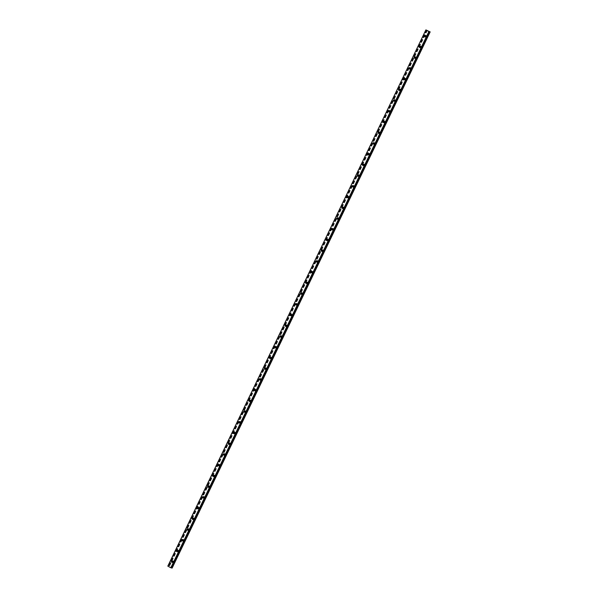 <?xml version="1.0" encoding="UTF-8"?>
<svg xmlns="http://www.w3.org/2000/svg" width="598" height="598" viewBox="0 0 598 598"><rect width="100%" height="100%" fill="white"/><g stroke="black" fill="none" stroke-linecap="round" stroke-linejoin="round"><path stroke-width="0.45" stroke-dasharray="2.99 2.24" d="M426.561 30.147L168.494 566.373L167.814 566.127M430.171 31.858L172.104 568.093L168.494 566.373M430.044 31.776L171.97 567.995L430.029 31.746M177.516 551.251A0.949 0.867 -77 0 0 179.153 551.595A0.949 0.867 -77 0 0 177.636 550.743M182.674 540.532A0.949 0.867 -77 0 0 184.319 540.869A0.949 0.867 -77 0 0 182.794 540.016M187.839 529.806A0.949 0.867 -77 0 0 189.476 530.142A0.949 0.867 -77 0 0 187.959 529.29M192.997 519.079A0.949 0.867 -77 0 0 194.642 519.423A0.949 0.867 -77 0 0 193.117 518.563M198.162 508.36A0.949 0.867 -77 0 0 199.799 508.696A0.949 0.867 -77 0 0 198.282 507.844M203.32 497.633A0.949 0.867 -77 0 0 204.957 497.97A0.949 0.867 -77 0 0 203.44 497.117M208.485 486.907A0.949 0.867 -77 0 0 210.122 487.243A0.949 0.867 -77 0 0 208.605 486.391M213.643 476.18A0.949 0.867 -77 0 0 215.28 476.524A0.949 0.867 -77 0 0 213.763 475.664M218.808 465.461A0.949 0.867 -77 0 0 220.445 465.797A0.949 0.867 -77 0 0 218.928 464.945M223.966 454.734A0.949 0.867 -77 0 0 225.603 455.071A0.949 0.867 -77 0 0 224.086 454.218M229.131 444.008A0.949 0.867 -77 0 0 230.768 444.351A0.949 0.867 -77 0 0 229.251 443.492M234.289 433.281A0.949 0.867 -77 0 0 235.926 433.625A0.949 0.867 -77 0 0 234.409 432.773M239.454 422.562A0.949 0.867 -77 0 0 241.091 422.898A0.949 0.867 -77 0 0 239.566 422.046M244.612 411.835A0.949 0.867 -77 0 0 246.249 412.172A0.949 0.867 -77 0 0 244.732 411.319M249.777 401.109A0.949 0.867 -77 0 0 251.414 401.452A0.949 0.867 -77 0 0 249.889 400.593M254.935 390.389A0.949 0.867 -77 0 0 256.572 390.726A0.949 0.867 -77 0 0 255.054 389.874M260.1 379.663A0.949 0.867 -77 0 0 261.737 379.999A0.949 0.867 -77 0 0 260.212 379.147M265.258 368.936A0.949 0.867 -77 0 0 266.895 369.28A0.949 0.867 -77 0 0 265.377 368.42M270.423 358.209A0.949 0.867 -77 0 0 272.06 358.553A0.949 0.867 -77 0 0 270.535 357.694M275.581 347.49A0.949 0.867 -77 0 0 277.218 347.827A0.949 0.867 -77 0 0 275.7 346.975M280.739 336.764A0.949 0.867 -77 0 0 282.383 337.1A0.949 0.867 -77 0 0 280.858 336.248M285.904 326.037A0.949 0.867 -77 0 0 287.541 326.381A0.949 0.867 -77 0 0 286.023 325.521M291.062 315.31A0.949 0.867 -77 0 0 292.706 315.654A0.949 0.867 -77 0 0 291.181 314.802M296.227 304.591A0.949 0.867 -77 0 0 297.864 304.928A0.949 0.867 -77 0 0 296.346 304.076M301.385 293.865A0.949 0.867 -77 0 0 303.029 294.201A0.949 0.867 -77 0 0 301.504 293.349M306.55 283.138A0.949 0.867 -77 0 0 308.187 283.482A0.949 0.867 -77 0 0 306.669 282.622M311.708 272.419A0.949 0.867 -77 0 0 313.352 272.755A0.949 0.867 -77 0 0 311.827 271.903M316.873 261.692A0.949 0.867 -77 0 0 318.51 262.029A0.949 0.867 -77 0 0 316.992 261.176M322.03 250.966A0.949 0.867 -77 0 0 323.675 251.31A0.949 0.867 -77 0 0 322.15 250.45M327.196 240.239A0.949 0.867 -77 0 0 328.833 240.583A0.949 0.867 -77 0 0 327.315 239.731M332.353 229.52A0.949 0.867 -77 0 0 333.998 229.856A0.949 0.867 -77 0 0 332.473 229.004M337.519 218.793A0.949 0.867 -77 0 0 339.156 219.13A0.949 0.867 -77 0 0 337.638 218.277M342.676 208.067A0.949 0.867 -77 0 0 344.321 208.41A0.949 0.867 -77 0 0 342.796 207.551M347.842 197.34A0.949 0.867 -77 0 0 349.479 197.684A0.949 0.867 -77 0 0 347.961 196.832M352.999 186.621A0.949 0.867 -77 0 0 354.644 186.957A0.949 0.867 -77 0 0 353.119 186.105M358.165 175.894A0.949 0.867 -77 0 0 359.802 176.231A0.949 0.867 -77 0 0 358.284 175.378M363.322 165.168A0.949 0.867 -77 0 0 364.967 165.511A0.949 0.867 -77 0 0 363.442 164.652M368.488 154.448A0.949 0.867 -77 0 0 370.125 154.785A0.949 0.867 -77 0 0 368.607 153.933M373.645 143.722A0.949 0.867 -77 0 0 375.29 144.058A0.949 0.867 -77 0 0 373.765 143.206M378.811 132.995A0.949 0.867 -77 0 0 380.448 133.339A0.949 0.867 -77 0 0 378.93 132.479M383.968 122.269A0.949 0.867 -77 0 0 385.613 122.612A0.949 0.867 -77 0 0 384.088 121.76M389.134 111.549A0.949 0.867 -77 0 0 390.771 111.886A0.949 0.867 -77 0 0 389.253 111.034M394.291 100.823A0.949 0.867 -77 0 0 395.936 101.159A0.949 0.867 -77 0 0 394.411 100.307M399.457 90.096A0.949 0.867 -77 0 0 401.094 90.44A0.949 0.867 -77 0 0 399.576 89.58M404.614 79.37A0.949 0.867 -77 0 0 406.251 79.713A0.949 0.867 -77 0 0 404.734 78.861M409.78 68.65A0.949 0.867 -77 0 0 411.417 68.987A0.949 0.867 -77 0 0 409.899 68.135M414.937 57.924A0.949 0.867 -77 0 0 416.574 58.26A0.949 0.867 -77 0 0 415.057 57.408M420.102 47.197A0.949 0.867 -77 0 0 421.74 47.541A0.949 0.867 -77 0 0 420.222 46.681M425.26 36.478A0.949 0.867 -77 0 0 426.897 36.814A0.949 0.867 -77 0 0 425.38 35.962M172.351 561.978A0.949 0.867 -77 0 0 173.996 562.322A0.949 0.867 -77 0 0 172.471 561.462M173.33 562.165A0.949 0.867 -77 0 0 172.77 560.834A0.949 0.867 -77 0 0 172.344 562.681A0.949 0.867 -77 0 0 173.33 562.165M172.134 562.157A0.598 0.546 -77 0 0 173.046 562.015A0.598 0.546 -77 0 0 172.359 561.208M426.239 36.657A0.949 0.867 -77 0 0 425.679 35.327A0.949 0.867 -77 0 0 425.253 37.173A0.949 0.867 -77 0 0 426.239 36.657M425.043 36.65A0.598 0.546 -77 0 0 425.955 36.508A0.598 0.546 -77 0 0 425.26 35.708M421.074 47.384A0.949 0.867 -77 0 0 420.521 46.053A0.949 0.867 -77 0 0 419.46 46.779A0.949 0.867 -77 0 0 421.074 47.384M419.886 47.377A0.598 0.546 -77 0 0 420.79 47.235A0.598 0.546 -77 0 0 420.102 46.435M415.916 58.111A0.949 0.867 -77 0 0 415.356 56.78A0.949 0.867 -77 0 0 414.93 58.626A0.949 0.867 -77 0 0 415.916 58.111M414.72 58.103A0.598 0.546 -77 0 0 415.632 57.961A0.598 0.546 -77 0 0 414.937 57.154M410.751 68.837A0.949 0.867 -77 0 0 410.198 67.499A0.949 0.867 -77 0 0 409.137 68.232A0.949 0.867 -77 0 0 410.751 68.837M409.563 68.822A0.598 0.546 -77 0 0 410.467 68.68A0.598 0.546 -77 0 0 409.78 67.88M405.594 79.556A0.949 0.867 -77 0 0 405.033 78.226A0.949 0.867 -77 0 0 404.607 80.072A0.949 0.867 -77 0 0 405.594 79.556M404.398 79.549A0.598 0.546 -77 0 0 405.309 79.407A0.598 0.546 -77 0 0 404.622 78.607M400.428 90.283A0.949 0.867 -77 0 0 399.875 88.953A0.949 0.867 -77 0 0 398.814 89.678A0.949 0.867 -77 0 0 400.428 90.283M399.24 90.276A0.598 0.546 -77 0 0 400.144 90.134A0.598 0.546 -77 0 0 399.457 89.326M395.271 101.01A0.949 0.867 -77 0 0 394.71 99.679A0.949 0.867 -77 0 0 394.284 101.518A0.949 0.867 -77 0 0 395.271 101.01M394.075 101.002A0.598 0.546 -77 0 0 394.986 100.86A0.598 0.546 -77 0 0 394.299 100.053M390.105 111.736A0.949 0.867 -77 0 0 389.552 110.398A0.949 0.867 -77 0 0 388.491 111.131A0.949 0.867 -77 0 0 390.105 111.736M388.917 111.721A0.598 0.546 -77 0 0 389.821 111.579A0.598 0.546 -77 0 0 389.134 110.779M384.948 122.455A0.949 0.867 -77 0 0 384.387 121.125A0.949 0.867 -77 0 0 383.961 122.971A0.949 0.867 -77 0 0 384.948 122.455M383.752 122.448A0.598 0.546 -77 0 0 384.664 122.306A0.598 0.546 -77 0 0 383.976 121.506M379.782 133.182A0.949 0.867 -77 0 0 379.229 131.852A0.949 0.867 -77 0 0 378.168 132.577A0.949 0.867 -77 0 0 379.782 133.182M378.594 133.175A0.598 0.546 -77 0 0 379.498 133.033A0.598 0.546 -77 0 0 378.811 132.225M374.625 143.909A0.949 0.867 -77 0 0 374.064 142.578A0.949 0.867 -77 0 0 373.638 144.417A0.949 0.867 -77 0 0 374.625 143.909M373.429 143.894A0.598 0.546 -77 0 0 374.341 143.759A0.598 0.546 -77 0 0 373.653 142.952M369.459 154.628A0.949 0.867 -77 0 0 368.906 153.297A0.949 0.867 -77 0 0 367.845 154.03A0.949 0.867 -77 0 0 369.459 154.628M368.271 154.62A0.598 0.546 -77 0 0 369.175 154.478A0.598 0.546 -77 0 0 368.488 153.679M364.302 165.354A0.949 0.867 -77 0 0 363.741 164.024A0.949 0.867 -77 0 0 363.315 165.87A0.949 0.867 -77 0 0 364.302 165.354M363.106 165.347A0.598 0.546 -77 0 0 364.018 165.205A0.598 0.546 -77 0 0 363.33 164.405M359.136 176.081A0.949 0.867 -77 0 0 358.583 174.751A0.949 0.867 -77 0 0 357.522 175.476A0.949 0.867 -77 0 0 359.136 176.081M357.948 176.074A0.598 0.546 -77 0 0 358.852 175.932A0.598 0.546 -77 0 0 358.165 175.124M353.979 186.808A0.949 0.867 -77 0 0 353.418 185.47A0.949 0.867 -77 0 0 352.992 187.316A0.949 0.867 -77 0 0 353.979 186.808M352.783 186.793A0.598 0.546 -77 0 0 353.695 186.651A0.598 0.546 -77 0 0 353.007 185.851M348.813 197.527A0.949 0.867 -77 0 0 348.26 196.196A0.949 0.867 -77 0 0 347.199 196.921A0.949 0.867 -77 0 0 348.813 197.527M347.625 197.519A0.598 0.546 -77 0 0 348.529 197.377A0.598 0.546 -77 0 0 347.842 196.578M343.656 208.254A0.949 0.867 -77 0 0 343.095 206.923A0.949 0.867 -77 0 0 342.669 208.769A0.949 0.867 -77 0 0 343.656 208.254M342.467 208.246A0.598 0.546 -77 0 0 343.372 208.104A0.598 0.546 -77 0 0 342.684 207.297M338.49 218.98A0.949 0.867 -77 0 0 337.937 217.65A0.949 0.867 -77 0 0 336.876 218.375A0.949 0.867 -77 0 0 338.49 218.98M337.302 218.973A0.598 0.546 -77 0 0 338.206 218.831A0.598 0.546 -77 0 0 337.519 218.023M333.333 229.707A0.949 0.867 -77 0 0 332.772 228.369A0.949 0.867 -77 0 0 332.346 230.215A0.949 0.867 -77 0 0 333.333 229.707M332.144 229.692A0.598 0.546 -77 0 0 333.049 229.55A0.598 0.546 -77 0 0 332.361 228.75M328.167 240.426A0.949 0.867 -77 0 0 327.614 239.095A0.949 0.867 -77 0 0 326.553 239.82A0.949 0.867 -77 0 0 328.167 240.426M326.979 240.418A0.598 0.546 -77 0 0 327.883 240.276A0.598 0.546 -77 0 0 327.196 239.477M323.01 251.153A0.949 0.867 -77 0 0 322.449 249.822A0.949 0.867 -77 0 0 322.023 251.668A0.949 0.867 -77 0 0 323.01 251.153M321.821 251.145A0.598 0.546 -77 0 0 322.726 251.003A0.598 0.546 -77 0 0 322.038 250.196M317.844 261.879A0.949 0.867 -77 0 0 317.291 260.549A0.949 0.867 -77 0 0 316.865 262.387A0.949 0.867 -77 0 0 317.844 261.879M316.656 261.864A0.598 0.546 -77 0 0 317.56 261.73A0.598 0.546 -77 0 0 316.873 260.922M312.687 272.598A0.949 0.867 -77 0 0 312.126 271.268A0.949 0.867 -77 0 0 311.072 272A0.949 0.867 -77 0 0 312.687 272.598M311.498 272.591A0.598 0.546 -77 0 0 312.403 272.449A0.598 0.546 -77 0 0 311.715 271.649M307.522 283.325A0.949 0.867 -77 0 0 306.968 281.994A0.949 0.867 -77 0 0 306.542 283.841A0.949 0.867 -77 0 0 307.522 283.325M306.333 283.317A0.598 0.546 -77 0 0 307.237 283.175A0.598 0.546 -77 0 0 306.55 282.376M302.364 294.052A0.949 0.867 -77 0 0 301.803 292.721A0.949 0.867 -77 0 0 301.385 294.56A0.949 0.867 -77 0 0 302.364 294.052M301.175 294.044A0.598 0.546 -77 0 0 302.08 293.902A0.598 0.546 -77 0 0 301.392 293.095M297.199 304.778A0.949 0.867 -77 0 0 296.645 303.44A0.949 0.867 -77 0 0 296.219 305.286A0.949 0.867 -77 0 0 297.199 304.778M296.01 304.763A0.598 0.546 -77 0 0 296.914 304.621A0.598 0.546 -77 0 0 296.227 303.821M292.041 315.497A0.949 0.867 -77 0 0 291.488 314.167A0.949 0.867 -77 0 0 290.426 314.892A0.949 0.867 -77 0 0 292.041 315.497M290.852 315.49A0.598 0.546 -77 0 0 291.757 315.348A0.598 0.546 -77 0 0 291.069 314.548M286.876 326.224A0.949 0.867 -77 0 0 286.322 324.893A0.949 0.867 -77 0 0 285.896 326.74A0.949 0.867 -77 0 0 286.876 326.224M285.687 326.216A0.598 0.546 -77 0 0 286.599 326.074A0.598 0.546 -77 0 0 285.904 325.267M281.718 336.951A0.949 0.867 -77 0 0 281.165 335.62A0.949 0.867 -77 0 0 280.103 336.345A0.949 0.867 -77 0 0 281.718 336.951M280.529 336.936A0.598 0.546 -77 0 0 281.434 336.801A0.598 0.546 -77 0 0 280.746 335.994M276.553 347.677A0.949 0.867 -77 0 0 275.999 346.339A0.949 0.867 -77 0 0 275.573 348.186A0.949 0.867 -77 0 0 276.553 347.677M275.364 347.662A0.598 0.546 -77 0 0 276.276 347.52A0.598 0.546 -77 0 0 275.581 346.72M271.395 358.396A0.949 0.867 -77 0 0 270.842 357.066A0.949 0.867 -77 0 0 269.78 357.791A0.949 0.867 -77 0 0 271.395 358.396M270.206 358.389A0.598 0.546 -77 0 0 271.111 358.247A0.598 0.546 -77 0 0 270.423 357.447M266.23 369.123A0.949 0.867 -77 0 0 265.676 367.792A0.949 0.867 -77 0 0 265.25 369.639A0.949 0.867 -77 0 0 266.23 369.123M265.041 369.116A0.598 0.546 -77 0 0 265.953 368.973A0.598 0.546 -77 0 0 265.258 368.166M261.072 379.85A0.949 0.867 -77 0 0 260.519 378.519A0.949 0.867 -77 0 0 259.457 379.244A0.949 0.867 -77 0 0 261.072 379.85M259.883 379.835A0.598 0.546 -77 0 0 260.788 379.7A0.598 0.546 -77 0 0 260.1 378.893M255.907 390.569A0.949 0.867 -77 0 0 255.353 389.238A0.949 0.867 -77 0 0 254.927 391.085A0.949 0.867 -77 0 0 255.907 390.569M254.718 390.561A0.598 0.546 -77 0 0 255.63 390.419A0.598 0.546 -77 0 0 254.935 389.619M250.749 401.295A0.949 0.867 -77 0 0 250.196 399.965A0.949 0.867 -77 0 0 249.134 400.69A0.949 0.867 -77 0 0 250.749 401.295M249.56 401.288A0.598 0.546 -77 0 0 250.465 401.146A0.598 0.546 -77 0 0 249.777 400.346M245.591 412.022A0.949 0.867 -77 0 0 245.031 410.691A0.949 0.867 -77 0 0 244.604 412.53A0.949 0.867 -77 0 0 245.591 412.022M244.395 412.015A0.598 0.546 -77 0 0 245.307 411.873A0.598 0.546 -77 0 0 244.612 411.065M240.426 422.749A0.949 0.867 -77 0 0 239.873 421.411A0.949 0.867 -77 0 0 238.811 422.143A0.949 0.867 -77 0 0 240.426 422.749M239.237 422.734A0.598 0.546 -77 0 0 240.142 422.592A0.598 0.546 -77 0 0 239.454 421.792M235.268 433.468A0.949 0.867 -77 0 0 234.708 432.137A0.949 0.867 -77 0 0 234.281 433.984A0.949 0.867 -77 0 0 235.268 433.468M234.072 433.46A0.598 0.546 -77 0 0 234.984 433.318A0.598 0.546 -77 0 0 234.289 432.518M230.103 444.194A0.949 0.867 -77 0 0 229.55 442.864A0.949 0.867 -77 0 0 228.488 443.589A0.949 0.867 -77 0 0 230.103 444.194M228.914 444.187A0.598 0.546 -77 0 0 229.819 444.045A0.598 0.546 -77 0 0 229.131 443.238M224.945 454.921A0.949 0.867 -77 0 0 224.385 453.59A0.949 0.867 -77 0 0 223.958 455.429A0.949 0.867 -77 0 0 224.945 454.921M223.749 454.906A0.598 0.546 -77 0 0 224.661 454.772A0.598 0.546 -77 0 0 223.966 453.964M219.78 465.648A0.949 0.867 -77 0 0 219.227 464.31A0.949 0.867 -77 0 0 218.165 465.042A0.949 0.867 -77 0 0 219.78 465.648M218.591 465.633A0.598 0.546 -77 0 0 219.496 465.491A0.598 0.546 -77 0 0 218.808 464.691M214.622 476.367A0.949 0.867 -77 0 0 214.062 475.036A0.949 0.867 -77 0 0 213.636 476.883A0.949 0.867 -77 0 0 214.622 476.367M213.426 476.359A0.598 0.546 -77 0 0 214.338 476.217A0.598 0.546 -77 0 0 213.643 475.417M209.457 487.093A0.949 0.867 -77 0 0 208.904 485.763A0.949 0.867 -77 0 0 207.842 486.488A0.949 0.867 -77 0 0 209.457 487.093M208.268 487.086A0.598 0.546 -77 0 0 209.173 486.944A0.598 0.546 -77 0 0 208.485 486.137M204.299 497.82A0.949 0.867 -77 0 0 203.739 496.49A0.949 0.867 -77 0 0 203.313 498.328A0.949 0.867 -77 0 0 204.299 497.82M203.103 497.805A0.598 0.546 -77 0 0 204.015 497.671A0.598 0.546 -77 0 0 203.327 496.863M199.134 508.539A0.949 0.867 -77 0 0 198.581 507.209A0.949 0.867 -77 0 0 197.519 507.941A0.949 0.867 -77 0 0 199.134 508.539M197.945 508.532A0.598 0.546 -77 0 0 198.85 508.39A0.598 0.546 -77 0 0 198.162 507.59M193.976 519.266A0.949 0.867 -77 0 0 193.416 517.935A0.949 0.867 -77 0 0 192.99 519.782A0.949 0.867 -77 0 0 193.976 519.266M192.78 519.258A0.598 0.546 -77 0 0 193.692 519.116A0.598 0.546 -77 0 0 193.005 518.317M188.811 529.992A0.949 0.867 -77 0 0 188.258 528.662A0.949 0.867 -77 0 0 187.196 529.387A0.949 0.867 -77 0 0 188.811 529.992M187.623 529.985A0.598 0.546 -77 0 0 188.527 529.843A0.598 0.546 -77 0 0 187.839 529.036M183.653 540.719A0.949 0.867 -77 0 0 183.093 539.381A0.949 0.867 -77 0 0 182.667 541.227A0.949 0.867 -77 0 0 183.653 540.719M182.457 540.704A0.598 0.546 -77 0 0 183.369 540.562A0.598 0.546 -77 0 0 182.682 539.762M178.488 551.438A0.949 0.867 -77 0 0 177.935 550.108A0.949 0.867 -77 0 0 176.873 550.833A0.949 0.867 -77 0 0 178.488 551.438M177.3 551.431A0.598 0.546 -77 0 0 178.204 551.289A0.598 0.546 -77 0 0 177.516 550.489M426.105 29.952L168.038 566.179M429.2 31.552L171.133 567.779L429.2 31.552M427.391 30.341L169.324 566.568M427.346 30.319L169.279 566.545M426.987 30.162L168.92 566.396M426.95 30.147L168.875 566.373M426.785 30.206L168.771 566.358M426.927 30.221L168.868 566.47L426.912 30.236M426.613 30.169L168.546 566.396M426.135 29.96L168.068 566.194M429.192 31.545L171.125 567.779M426.972 30.229L168.905 566.456M173.435 560.984L172.77 560.834M173.009 562.83L172.344 562.681M172.695 561.171L172.067 561.029M172.426 562.337L171.798 562.195M426.344 35.484L425.679 35.327M425.918 37.33L425.253 37.173M425.604 35.671L424.976 35.521M425.335 36.837L424.707 36.687M421.186 46.21L420.521 46.053M420.76 48.049L420.095 47.9M420.439 46.39L419.818 46.248M420.17 47.556L419.549 47.414M416.021 56.93L415.356 56.78M415.595 58.776L414.93 58.626M415.281 57.116L414.653 56.974M415.012 58.283L414.384 58.141M410.863 67.656L410.198 67.499M410.437 69.503L409.772 69.346M410.116 67.843L409.495 67.701M409.847 69.009L409.226 68.86M405.698 78.383L405.033 78.226M405.272 80.222L404.607 80.072M404.958 78.57L404.33 78.42M404.689 79.736L404.061 79.586M400.54 89.102L399.875 88.953M400.114 90.948L399.449 90.799M399.793 89.289L399.172 89.147M399.524 90.455L398.903 90.313M395.375 99.829L394.71 99.679M394.949 101.675L394.284 101.518M394.635 100.016L394.007 99.873M394.366 101.182L393.738 101.04M390.217 110.555L389.552 110.398M389.791 112.402L389.126 112.245M389.47 110.742L388.85 110.6M389.201 111.908L388.58 111.759M385.052 121.282L384.387 121.125M384.626 123.121L383.961 122.971M384.312 121.469L383.684 121.319M384.043 122.627L383.415 122.485M379.894 132.001L379.229 131.852M379.468 133.847L378.803 133.698M379.147 132.188L378.527 132.046M378.878 133.354L378.257 133.212M374.729 142.728L374.064 142.578M374.303 144.574L373.638 144.417M373.989 142.915L373.361 142.773M373.72 144.081L373.092 143.939M369.571 153.454L368.906 153.297M369.145 155.301L368.48 155.144M368.824 153.641L368.204 153.492M368.555 154.807L367.934 154.658M364.406 164.173L363.741 164.024M363.98 166.02L363.315 165.87M363.666 164.36L363.038 164.218M363.397 165.526L362.769 165.384M359.249 174.9L358.583 174.751M358.822 176.746L358.157 176.597M358.501 175.087L357.881 174.945M358.232 176.253L357.611 176.111M354.083 185.627L353.418 185.47M353.657 187.473L352.992 187.316M353.343 185.814L352.715 185.672M353.074 186.98L352.446 186.83M348.926 196.353L348.26 196.196M348.499 198.192L347.834 198.043M348.178 196.54L347.558 196.391M347.909 197.699L347.289 197.557M343.76 207.072L343.095 206.923M343.334 208.919L342.669 208.769M343.02 207.259L342.392 207.117M342.751 208.425L342.123 208.283M338.603 217.799L337.937 217.65M338.176 219.645L337.511 219.488M337.855 217.986L337.235 217.844M337.586 219.152L336.966 219.01M333.437 228.526L332.772 228.369M333.011 230.372L332.346 230.215M332.697 228.713L332.069 228.571M332.428 229.879L331.8 229.729M328.28 239.252L327.614 239.095M327.854 241.091L327.188 240.942M327.532 239.439L326.912 239.29M327.263 240.598L326.643 240.456M323.114 249.971L322.449 249.822M322.688 251.818L322.023 251.668M322.374 250.158L321.746 250.016M322.105 251.324L321.477 251.182M317.957 260.698L317.291 260.549M317.531 262.544L316.865 262.387M317.209 260.885L316.589 260.743M316.94 262.051L316.32 261.909M312.791 271.425L312.126 271.268M312.365 273.271L311.708 273.114M312.051 271.612L311.423 271.462M311.782 272.778L311.154 272.628M307.634 282.144L306.968 281.994M307.208 283.99L306.542 283.841M306.886 282.331L306.266 282.189M306.625 283.497L305.997 283.355M302.468 292.871L301.803 292.721M302.042 294.717L301.385 294.56M301.728 293.057L301.1 292.915M301.459 294.223L300.831 294.081M297.311 303.597L296.645 303.44M296.885 305.443L296.219 305.286M296.571 303.784L295.943 303.642M296.302 304.95L295.674 304.801M292.145 314.324L291.488 314.167M291.719 316.163L291.062 316.013M291.405 314.511L290.778 314.361M291.136 315.669L290.508 315.527M286.988 325.043L286.322 324.893M286.562 326.889L285.896 326.74M286.248 325.23L285.62 325.088M285.979 326.396L285.351 326.254M281.822 335.77L281.165 335.62M281.396 337.616L280.739 337.459M281.082 335.956L280.455 335.814M280.813 337.123L280.185 336.98M276.665 346.496L275.999 346.339M276.239 348.342L275.573 348.186M275.925 346.683L275.297 346.534M275.656 347.849L275.028 347.7M271.499 357.223L270.842 357.066M271.073 359.062L270.416 358.912M270.759 357.41L270.132 357.26M270.49 358.568L269.862 358.426M266.342 367.942L265.676 367.792M265.916 369.788L265.25 369.639M265.602 368.129L264.974 367.987M265.333 369.295L264.705 369.153M261.176 378.669L260.519 378.519M260.75 380.515L260.093 380.358M260.436 378.855L259.809 378.713M260.167 380.022L259.539 379.88M256.019 389.395L255.353 389.238M255.593 391.242L254.927 391.085M255.279 389.582L254.651 389.433M255.01 390.748L254.382 390.599M250.854 400.114L250.196 399.965M250.435 401.961L249.77 401.811M250.114 400.301L249.486 400.159M249.844 401.467L249.224 401.325M245.696 410.841L245.031 410.691M245.27 412.687L244.604 412.53M244.956 411.028L244.328 410.886M244.687 412.194L244.059 412.052M240.531 421.568L239.873 421.411M240.112 423.414L239.447 423.257M239.791 421.754L239.17 421.612M239.521 422.921L238.901 422.771M235.373 432.294L234.708 432.137M234.947 434.133L234.281 433.984M234.633 432.481L234.005 432.332M234.364 433.64L233.736 433.498M230.215 443.013L229.55 442.864M229.789 444.86L229.124 444.71M229.468 443.2L228.847 443.058M229.198 444.366L228.578 444.224M225.05 453.74L224.385 453.59M224.624 455.586L223.958 455.429M224.31 453.927L223.682 453.785M224.041 455.093L223.413 454.951M219.892 464.467L219.227 464.31M219.466 466.313L218.801 466.156M219.145 464.653L218.524 464.504M218.875 465.82L218.255 465.67M214.727 475.193L214.062 475.036M214.301 477.032L213.636 476.883M213.987 475.38L213.359 475.231M213.718 476.539L213.09 476.397M209.569 485.912L208.904 485.763M209.143 487.759L208.478 487.609M208.822 486.099L208.201 485.957M208.553 487.265L207.932 487.123M204.404 496.639L203.739 496.49M203.978 498.485L203.313 498.328M203.664 496.826L203.036 496.684M203.395 497.992L202.767 497.85M199.246 507.366L198.581 507.209M198.82 509.212L198.155 509.055M198.499 507.553L197.878 507.403M198.23 508.719L197.609 508.569M194.081 518.085L193.416 517.935M193.655 519.931L192.99 519.782M193.341 518.272L192.713 518.13M193.072 519.438L192.444 519.296M188.923 528.811L188.258 528.662M188.497 530.658L187.832 530.501M188.176 528.998L187.555 528.856M187.907 530.164L187.286 530.022M183.758 539.538L183.093 539.381M183.332 541.384L182.667 541.227M183.018 539.725L182.39 539.583M182.749 540.891L182.121 540.741M178.6 550.265L177.935 550.108M178.174 552.104L177.509 551.954M177.853 550.452L177.232 550.302M177.584 551.61L176.963 551.468"/><path stroke-width="0.9" d="M429.521 31.619L425.881 29.9L167.814 566.127L170.811 567.749L171.282 567.906L429.521 31.619L171.32 567.816M425.881 29.9L167.896 566.194M177.584 551.147A0.598 0.546 -77 0 0 177.232 550.302A0.598 0.546 -77 0 0 176.56 550.765A0.598 0.546 -77 0 0 177.584 551.147M182.741 540.42A0.598 0.546 -77 0 0 182.39 539.583A0.598 0.546 -77 0 0 182.121 540.741A0.598 0.546 -77 0 0 182.741 540.42M187.907 529.693A0.598 0.546 -77 0 0 187.555 528.856A0.598 0.546 -77 0 0 186.882 529.312A0.598 0.546 -77 0 0 187.907 529.693M193.064 518.974A0.598 0.546 -77 0 0 192.713 518.13A0.598 0.546 -77 0 0 192.048 518.593A0.598 0.546 -77 0 0 193.064 518.974M198.23 508.248A0.598 0.546 -77 0 0 197.878 507.403A0.598 0.546 -77 0 0 197.205 507.866A0.598 0.546 -77 0 0 198.23 508.248M203.387 497.521A0.598 0.546 -77 0 0 203.036 496.684A0.598 0.546 -77 0 0 202.371 497.14A0.598 0.546 -77 0 0 203.387 497.521M208.553 486.794A0.598 0.546 -77 0 0 208.201 485.957A0.598 0.546 -77 0 0 207.528 486.413A0.598 0.546 -77 0 0 208.553 486.794M213.71 476.075A0.598 0.546 -77 0 0 213.359 475.231A0.598 0.546 -77 0 0 212.694 475.694A0.598 0.546 -77 0 0 213.71 476.075M218.875 465.349A0.598 0.546 -77 0 0 218.524 464.504A0.598 0.546 -77 0 0 217.851 464.967A0.598 0.546 -77 0 0 218.875 465.349M224.033 454.622A0.598 0.546 -77 0 0 223.682 453.785A0.598 0.546 -77 0 0 223.017 454.241A0.598 0.546 -77 0 0 224.033 454.622M229.198 443.903A0.598 0.546 -77 0 0 228.847 443.058A0.598 0.546 -77 0 0 228.174 443.514A0.598 0.546 -77 0 0 229.198 443.903M234.356 433.176A0.598 0.546 -77 0 0 234.005 432.332A0.598 0.546 -77 0 0 233.34 432.795A0.598 0.546 -77 0 0 234.356 433.176M239.521 422.45A0.598 0.546 -77 0 0 239.17 421.612A0.598 0.546 -77 0 0 238.497 422.068A0.598 0.546 -77 0 0 239.521 422.45M244.679 411.723A0.598 0.546 -77 0 0 244.328 410.886A0.598 0.546 -77 0 0 243.663 411.342A0.598 0.546 -77 0 0 244.679 411.723M249.837 401.004A0.598 0.546 -77 0 0 249.486 400.159A0.598 0.546 -77 0 0 248.82 400.623A0.598 0.546 -77 0 0 249.837 401.004M255.002 390.277A0.598 0.546 -77 0 0 254.651 389.433A0.598 0.546 -77 0 0 253.986 389.896A0.598 0.546 -77 0 0 255.002 390.277M260.16 379.551A0.598 0.546 -77 0 0 259.809 378.713A0.598 0.546 -77 0 0 259.143 379.169A0.598 0.546 -77 0 0 260.16 379.551M265.325 368.831A0.598 0.546 -77 0 0 264.974 367.987A0.598 0.546 -77 0 0 264.309 368.443A0.598 0.546 -77 0 0 265.325 368.831M270.483 358.105A0.598 0.546 -77 0 0 270.132 357.26A0.598 0.546 -77 0 0 269.466 357.724A0.598 0.546 -77 0 0 270.483 358.105M275.648 347.378A0.598 0.546 -77 0 0 275.297 346.534A0.598 0.546 -77 0 0 274.632 346.997A0.598 0.546 -77 0 0 275.648 347.378M280.806 336.652A0.598 0.546 -77 0 0 280.455 335.814A0.598 0.546 -77 0 0 279.789 336.27A0.598 0.546 -77 0 0 280.806 336.652M285.971 325.932A0.598 0.546 -77 0 0 285.62 325.088A0.598 0.546 -77 0 0 284.954 325.551A0.598 0.546 -77 0 0 285.971 325.932M291.129 315.206A0.598 0.546 -77 0 0 290.778 314.361A0.598 0.546 -77 0 0 290.112 314.825A0.598 0.546 -77 0 0 291.129 315.206M296.294 304.479A0.598 0.546 -77 0 0 295.943 303.642A0.598 0.546 -77 0 0 295.674 304.801A0.598 0.546 -77 0 0 296.294 304.479M301.452 293.753A0.598 0.546 -77 0 0 301.1 292.915A0.598 0.546 -77 0 0 300.435 293.371A0.598 0.546 -77 0 0 301.452 293.753M306.617 283.033A0.598 0.546 -77 0 0 306.266 282.189A0.598 0.546 -77 0 0 305.6 282.652A0.598 0.546 -77 0 0 306.617 283.033M311.775 272.307A0.598 0.546 -77 0 0 311.423 271.462A0.598 0.546 -77 0 0 310.758 271.926A0.598 0.546 -77 0 0 311.775 272.307M316.94 261.58A0.598 0.546 -77 0 0 316.589 260.743A0.598 0.546 -77 0 0 315.916 261.199A0.598 0.546 -77 0 0 316.94 261.58M322.098 250.861A0.598 0.546 -77 0 0 321.746 250.016A0.598 0.546 -77 0 0 321.081 250.472A0.598 0.546 -77 0 0 322.098 250.861M327.263 240.134A0.598 0.546 -77 0 0 326.912 239.29A0.598 0.546 -77 0 0 326.239 239.753A0.598 0.546 -77 0 0 327.263 240.134M332.421 229.408A0.598 0.546 -77 0 0 332.069 228.571A0.598 0.546 -77 0 0 331.8 229.729A0.598 0.546 -77 0 0 332.421 229.408M337.586 218.681A0.598 0.546 -77 0 0 337.235 217.844A0.598 0.546 -77 0 0 336.562 218.3A0.598 0.546 -77 0 0 337.586 218.681M342.744 207.962A0.598 0.546 -77 0 0 342.392 207.117A0.598 0.546 -77 0 0 341.727 207.581A0.598 0.546 -77 0 0 342.744 207.962M347.909 197.235A0.598 0.546 -77 0 0 347.558 196.391A0.598 0.546 -77 0 0 346.885 196.854A0.598 0.546 -77 0 0 347.909 197.235M353.067 186.509A0.598 0.546 -77 0 0 352.715 185.672A0.598 0.546 -77 0 0 352.446 186.83A0.598 0.546 -77 0 0 353.067 186.509M358.232 175.782A0.598 0.546 -77 0 0 357.881 174.945A0.598 0.546 -77 0 0 357.208 175.401A0.598 0.546 -77 0 0 358.232 175.782M363.39 165.063A0.598 0.546 -77 0 0 363.038 164.218A0.598 0.546 -77 0 0 362.373 164.682A0.598 0.546 -77 0 0 363.39 165.063M368.555 154.336A0.598 0.546 -77 0 0 368.204 153.492A0.598 0.546 -77 0 0 367.531 153.955A0.598 0.546 -77 0 0 368.555 154.336M373.713 143.61A0.598 0.546 -77 0 0 373.361 142.773A0.598 0.546 -77 0 0 372.696 143.228A0.598 0.546 -77 0 0 373.713 143.61M378.878 132.891A0.598 0.546 -77 0 0 378.527 132.046A0.598 0.546 -77 0 0 377.854 132.502A0.598 0.546 -77 0 0 378.878 132.891M384.036 122.164A0.598 0.546 -77 0 0 383.684 121.319A0.598 0.546 -77 0 0 383.019 121.783A0.598 0.546 -77 0 0 384.036 122.164M389.201 111.437A0.598 0.546 -77 0 0 388.85 110.6A0.598 0.546 -77 0 0 388.177 111.056A0.598 0.546 -77 0 0 389.201 111.437M394.359 100.711A0.598 0.546 -77 0 0 394.007 99.873A0.598 0.546 -77 0 0 393.342 100.329A0.598 0.546 -77 0 0 394.359 100.711M399.524 89.992A0.598 0.546 -77 0 0 399.172 89.147A0.598 0.546 -77 0 0 398.5 89.61A0.598 0.546 -77 0 0 399.524 89.992M404.682 79.265A0.598 0.546 -77 0 0 404.33 78.42A0.598 0.546 -77 0 0 403.665 78.884A0.598 0.546 -77 0 0 404.682 79.265M409.847 68.538A0.598 0.546 -77 0 0 409.495 67.701A0.598 0.546 -77 0 0 408.823 68.157A0.598 0.546 -77 0 0 409.847 68.538M415.005 57.812A0.598 0.546 -77 0 0 414.653 56.974A0.598 0.546 -77 0 0 413.988 57.43A0.598 0.546 -77 0 0 415.005 57.812M420.17 47.093A0.598 0.546 -77 0 0 419.818 46.248A0.598 0.546 -77 0 0 419.146 46.711A0.598 0.546 -77 0 0 420.17 47.093M425.328 36.366A0.598 0.546 -77 0 0 424.976 35.521A0.598 0.546 -77 0 0 424.311 35.985A0.598 0.546 -77 0 0 425.328 36.366M172.418 561.873A0.598 0.546 -77 0 0 172.067 561.029A0.598 0.546 -77 0 0 171.402 561.485A0.598 0.546 -77 0 0 172.418 561.873M425.963 29.967L428.878 31.522L170.811 567.749M428.878 31.522L171.05 567.853M429.117 31.627L171.282 567.906L429.349 31.679M171.506 567.868L429.603 31.657L171.454 567.846M429.626 31.664L171.559 567.891L171.992 568.07L430.186 31.873L172.119 568.1M177.636 550.743A0.949 0.867 -77 0 0 177.516 551.251M182.794 540.016A0.949 0.867 -77 0 0 182.674 540.532M187.959 529.29A0.949 0.867 -77 0 0 187.839 529.806M193.117 518.563A0.949 0.867 -77 0 0 192.997 519.079M198.282 507.844A0.949 0.867 -77 0 0 198.162 508.36M203.44 497.117A0.949 0.867 -77 0 0 203.32 497.633M208.605 486.391A0.949 0.867 -77 0 0 208.485 486.907M213.763 475.664A0.949 0.867 -77 0 0 213.643 476.18M218.928 464.945A0.949 0.867 -77 0 0 218.808 465.461M224.086 454.218A0.949 0.867 -77 0 0 223.966 454.734M229.251 443.492A0.949 0.867 -77 0 0 229.131 444.008M234.409 432.773A0.949 0.867 -77 0 0 234.289 433.281M239.566 422.046A0.949 0.867 -77 0 0 239.454 422.562M244.732 411.319A0.949 0.867 -77 0 0 244.612 411.835M249.889 400.593A0.949 0.867 -77 0 0 249.777 401.109M255.054 389.874A0.949 0.867 -77 0 0 254.935 390.389M260.212 379.147A0.949 0.867 -77 0 0 260.1 379.663M265.377 368.42A0.949 0.867 -77 0 0 265.258 368.936M270.535 357.694A0.949 0.867 -77 0 0 270.423 358.209M275.7 346.975A0.949 0.867 -77 0 0 275.581 347.49M280.858 336.248A0.949 0.867 -77 0 0 280.739 336.764M286.023 325.521A0.949 0.867 -77 0 0 285.904 326.037M291.181 314.802A0.949 0.867 -77 0 0 291.062 315.31M296.346 304.076A0.949 0.867 -77 0 0 296.227 304.591M301.504 293.349A0.949 0.867 -77 0 0 301.385 293.865M306.669 282.622A0.949 0.867 -77 0 0 306.55 283.138M311.827 271.903A0.949 0.867 -77 0 0 311.708 272.419M316.992 261.176A0.949 0.867 -77 0 0 316.873 261.692M322.15 250.45A0.949 0.867 -77 0 0 322.03 250.966M327.315 239.731A0.949 0.867 -77 0 0 327.196 240.239M332.473 229.004A0.949 0.867 -77 0 0 332.353 229.52M337.638 218.277A0.949 0.867 -77 0 0 337.519 218.793M342.796 207.551A0.949 0.867 -77 0 0 342.676 208.067M347.961 196.832A0.949 0.867 -77 0 0 347.842 197.34M353.119 186.105A0.949 0.867 -77 0 0 352.999 186.621M358.284 175.378A0.949 0.867 -77 0 0 358.165 175.894M363.442 164.652A0.949 0.867 -77 0 0 363.322 165.168M368.607 153.933A0.949 0.867 -77 0 0 368.488 154.448M373.765 143.206A0.949 0.867 -77 0 0 373.645 143.722M378.93 132.479A0.949 0.867 -77 0 0 378.811 132.995M384.088 121.76A0.949 0.867 -77 0 0 383.968 122.269M389.253 111.034A0.949 0.867 -77 0 0 389.134 111.549M394.411 100.307A0.949 0.867 -77 0 0 394.291 100.823M399.576 89.58A0.949 0.867 -77 0 0 399.457 90.096M404.734 78.861A0.949 0.867 -77 0 0 404.614 79.37M409.899 68.135A0.949 0.867 -77 0 0 409.78 68.65M415.057 57.408A0.949 0.867 -77 0 0 414.937 57.924M420.222 46.681A0.949 0.867 -77 0 0 420.102 47.197M425.38 35.962A0.949 0.867 -77 0 0 425.26 36.478M172.471 561.462A0.949 0.867 -77 0 0 172.351 561.978M172.359 561.208A0.598 0.546 -77 0 0 172.134 562.157M425.26 35.708A0.598 0.546 -77 0 0 425.043 36.65M420.102 46.435A0.598 0.546 -77 0 0 419.886 47.377M414.937 57.154A0.598 0.546 -77 0 0 414.72 58.103M409.78 67.88A0.598 0.546 -77 0 0 409.563 68.822M404.622 78.607A0.598 0.546 -77 0 0 404.398 79.549M399.457 89.326A0.598 0.546 -77 0 0 399.24 90.276M394.299 100.053A0.598 0.546 -77 0 0 394.075 101.002M389.134 110.779A0.598 0.546 -77 0 0 388.917 111.721M383.976 121.506A0.598 0.546 -77 0 0 383.752 122.448M378.811 132.225A0.598 0.546 -77 0 0 378.594 133.175M373.653 142.952A0.598 0.546 -77 0 0 373.429 143.894M368.488 153.679A0.598 0.546 -77 0 0 368.271 154.62M363.33 164.405A0.598 0.546 -77 0 0 363.106 165.347M358.165 175.124A0.598 0.546 -77 0 0 357.948 176.074M353.007 185.851A0.598 0.546 -77 0 0 352.783 186.793M347.842 196.578A0.598 0.546 -77 0 0 347.625 197.519M342.684 207.297A0.598 0.546 -77 0 0 342.467 208.246M337.519 218.023A0.598 0.546 -77 0 0 337.302 218.973M332.361 228.75A0.598 0.546 -77 0 0 332.144 229.692M327.196 239.477A0.598 0.546 -77 0 0 326.979 240.418M322.038 250.196A0.598 0.546 -77 0 0 321.821 251.145M316.873 260.922A0.598 0.546 -77 0 0 316.656 261.864M311.715 271.649A0.598 0.546 -77 0 0 311.498 272.591M306.55 282.376A0.598 0.546 -77 0 0 306.333 283.317M301.392 293.095A0.598 0.546 -77 0 0 301.175 294.044M296.227 303.821A0.598 0.546 -77 0 0 296.01 304.763M291.069 314.548A0.598 0.546 -77 0 0 290.852 315.49M285.904 325.267A0.598 0.546 -77 0 0 285.687 326.216M280.746 335.994A0.598 0.546 -77 0 0 280.529 336.936M275.581 346.72A0.598 0.546 -77 0 0 275.364 347.662M270.423 357.447A0.598 0.546 -77 0 0 270.206 358.389M265.258 368.166A0.598 0.546 -77 0 0 265.041 369.116M260.1 378.893A0.598 0.546 -77 0 0 259.883 379.835M254.935 389.619A0.598 0.546 -77 0 0 254.718 390.561M249.777 400.346A0.598 0.546 -77 0 0 249.56 401.288M244.612 411.065A0.598 0.546 -77 0 0 244.395 412.015M239.454 421.792A0.598 0.546 -77 0 0 239.237 422.734M234.289 432.518A0.598 0.546 -77 0 0 234.072 433.46M229.131 443.238A0.598 0.546 -77 0 0 228.914 444.187M223.966 453.964A0.598 0.546 -77 0 0 223.749 454.906M218.808 464.691A0.598 0.546 -77 0 0 218.591 465.633M213.643 475.417A0.598 0.546 -77 0 0 213.426 476.359M208.485 486.137A0.598 0.546 -77 0 0 208.268 487.086M203.327 496.863A0.598 0.546 -77 0 0 203.103 497.805M198.162 507.59A0.598 0.546 -77 0 0 197.945 508.532M193.005 518.317A0.598 0.546 -77 0 0 192.78 519.258M187.839 529.036A0.598 0.546 -77 0 0 187.623 529.985M182.682 539.762A0.598 0.546 -77 0 0 182.457 540.704M177.516 550.489A0.598 0.546 -77 0 0 177.3 551.431M430.022 31.829L171.955 568.055M430.067 31.844L171.992 568.07"/></g></svg>
